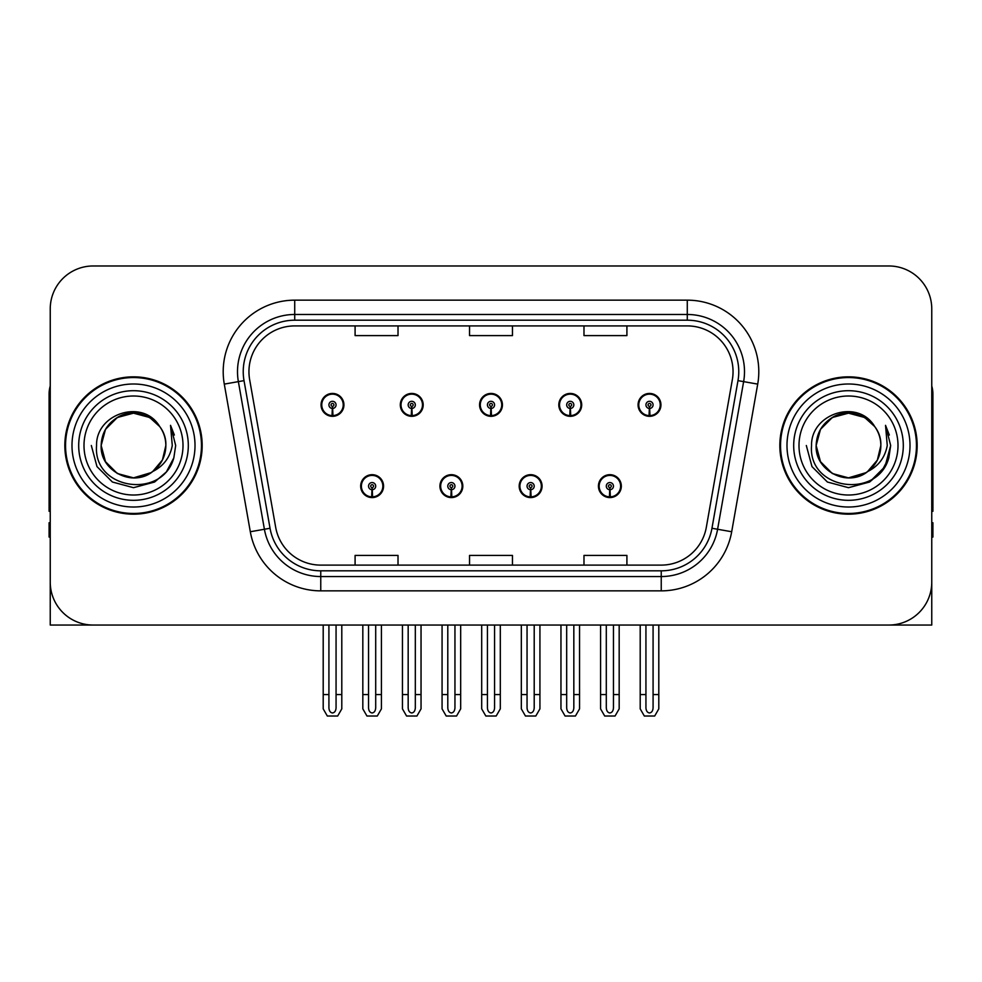 <?xml version="1.0" encoding="UTF-8"?>
<svg xmlns="http://www.w3.org/2000/svg" width="982" height="982" viewBox="0 0 982 982"><rect width="100%" height="100%" fill="white"/><g stroke="black" fill="none" stroke-linecap="round" stroke-linejoin="round"><path stroke-width="1.47" d="M360.676 486.139A11.44 11.44 0 0 0 372.117 497.579A11.44 11.44 0 0 0 383.569 486.139A11.44 11.44 0 0 0 372.117 474.687A11.44 11.44 0 0 0 360.676 486.139M439.924 486.139A11.44 11.44 0 0 0 451.376 497.579A11.44 11.44 0 0 0 462.817 486.139A11.44 11.44 0 0 0 451.376 474.687A11.44 11.44 0 0 0 439.924 486.139M519.183 486.139A11.44 11.44 0 0 0 530.624 497.579A11.44 11.44 0 0 0 542.076 486.139A11.44 11.44 0 0 0 530.624 474.687A11.44 11.44 0 0 0 519.183 486.139M558.807 404.879A11.44 11.44 0 0 0 570.247 416.319A11.44 11.44 0 0 0 581.7 404.879A11.44 11.44 0 0 0 570.247 393.438A11.44 11.44 0 0 0 558.807 404.879M479.56 404.879A11.44 11.44 0 0 0 491 416.319A11.44 11.44 0 0 0 502.44 404.879A11.44 11.44 0 0 0 491 393.438A11.44 11.44 0 0 0 479.56 404.879M400.3 404.879A11.44 11.44 0 0 0 411.753 416.319A11.44 11.44 0 0 0 423.193 404.879A11.44 11.44 0 0 0 411.753 393.438A11.44 11.44 0 0 0 400.3 404.879M321.053 404.879A11.44 11.44 0 0 0 332.493 416.319A11.44 11.44 0 0 0 343.933 404.879A11.44 11.44 0 0 0 332.493 393.438A11.44 11.44 0 0 0 321.053 404.879M598.431 486.139A11.44 11.44 0 0 0 609.883 497.579A11.44 11.44 0 0 0 621.324 486.139A11.44 11.44 0 0 0 609.883 474.687A11.44 11.44 0 0 0 598.431 486.139M638.067 404.879A11.44 11.44 0 0 0 649.507 416.319A11.44 11.44 0 0 0 660.947 404.879A11.44 11.44 0 0 0 649.507 393.438A11.44 11.44 0 0 0 638.067 404.879M802.724 625.043L931.758 625.043L931.758 308.888A42.913 42.913 0 0 0 888.833 265.975L93.167 265.975A42.913 42.913 0 0 0 50.242 308.888L50.242 625.043L179.276 625.043M64.837 445.509A68.666 68.666 0 0 0 133.503 514.175A68.666 68.666 0 0 0 202.169 445.509A68.666 68.666 0 0 0 133.503 376.843A68.666 68.666 0 0 0 64.837 445.509M779.831 445.509A68.666 68.666 0 0 0 848.497 514.175A68.666 68.666 0 0 0 917.163 445.509A68.666 68.666 0 0 0 848.497 376.843A68.666 68.666 0 0 0 779.831 445.509M248.949 371.687A45.773 45.773 0 0 1 294.723 325.914L687.277 325.914A45.773 45.773 0 0 1 732.351 379.641L706.328 527.273A45.773 45.773 0 0 1 661.242 565.104L320.758 565.104A45.773 45.773 0 0 1 275.672 527.273L249.649 379.641A45.773 45.773 0 0 1 248.949 371.687M243.229 371.687A51.506 51.506 0 0 0 244.015 380.635L270.038 528.267A51.506 51.506 0 0 0 320.758 570.824L661.242 570.824A51.506 51.506 0 0 0 711.962 528.267L737.985 380.635A51.506 51.506 0 0 0 687.277 320.193L294.723 320.193A51.506 51.506 0 0 0 243.229 371.687M224.289 384.109A71.526 71.526 0 0 1 294.723 300.161L687.277 300.161A71.526 71.526 0 0 1 757.711 384.109L731.688 531.741A71.526 71.526 0 0 1 661.242 590.857L320.758 590.857A71.526 71.526 0 0 1 250.312 531.741L224.289 384.109L238.368 381.63A57.226 57.226 0 0 1 294.723 314.473L687.277 314.473A57.226 57.226 0 0 1 743.632 381.63L717.597 529.261A57.226 57.226 0 0 1 661.242 576.544L320.758 576.544A57.226 57.226 0 0 1 264.404 529.261L238.368 381.63A57.226 57.226 0 0 1 237.509 371.687M888.833 265.975L93.167 265.975M50.242 308.888L50.242 582.13A42.913 42.913 0 0 0 93.167 625.043L888.833 625.043A42.913 42.913 0 0 0 931.758 582.13L931.758 308.888M469.543 325.914L469.543 335.599L512.457 335.599L512.457 325.914M355.091 325.914L355.091 335.599L398.017 335.599L398.017 325.914M583.983 325.914L583.983 335.599L626.909 335.599L626.909 325.914M512.457 565.104L512.457 555.419L469.543 555.419L469.543 565.104M398.017 565.104L398.017 555.419L355.091 555.419L355.091 565.104M626.909 565.104L626.909 555.419L583.983 555.419L583.983 565.104M613.455 625.043L613.455 707.85C613.234 710.931 612.032 712.637 609.883 712.957C607.723 712.637 606.532 710.931 606.299 707.85L606.299 694.569L600.579 694.569L600.579 708.869L604.716 716.025L615.051 716.025L619.176 708.869L619.176 625.043M609.724 489.711L609.417 496.855A10.728 10.728 0 0 1 599.155 486.139A10.728 10.728 0 0 1 609.883 475.411A10.728 10.728 0 0 1 620.612 486.139A10.728 10.728 0 0 1 610.35 496.855L610.031 489.711A3.572 3.572 0 0 0 613.455 486.139A3.572 3.572 0 0 0 609.883 482.555A3.572 3.572 0 0 0 606.299 486.139A3.572 3.572 0 0 0 609.724 489.711L609.822 487.563A1.436 1.436 0 0 1 608.447 486.139A1.436 1.436 0 0 1 609.883 484.703A1.436 1.436 0 0 1 611.307 486.139A1.436 1.436 0 0 1 609.945 487.563L610.031 489.711M620.955 488.999L620.219 488.999M620.219 483.279L620.955 483.279M599.536 488.999L598.799 488.999M598.799 483.279L599.536 483.279M600.579 625.043L600.579 694.569M606.299 625.043L606.299 694.569M613.455 694.569L619.176 694.569M653.079 625.043L653.079 707.85C652.858 710.931 651.667 712.637 649.507 712.957C647.347 712.637 646.156 710.931 645.935 707.85L645.935 694.569L640.203 694.569L640.203 708.869L644.339 716.025L654.675 716.025L658.799 708.869L658.799 625.043M649.347 408.451L649.041 415.595A10.728 10.728 0 0 1 638.779 404.879A10.728 10.728 0 0 1 649.507 394.15A10.728 10.728 0 0 1 660.235 404.879A10.728 10.728 0 0 1 649.974 415.595L649.667 408.451A3.572 3.572 0 0 0 653.079 404.879A3.572 3.572 0 0 0 649.507 401.307A3.572 3.572 0 0 0 645.935 404.879A3.572 3.572 0 0 0 649.347 408.451L649.446 406.315A1.436 1.436 0 0 1 648.071 404.879A1.436 1.436 0 0 1 649.507 403.455A1.436 1.436 0 0 1 650.931 404.879A1.436 1.436 0 0 1 649.568 406.315L649.667 408.451M660.591 407.739L659.843 407.739M659.843 402.019L660.591 402.019M639.159 407.739L638.423 407.739M638.423 402.019L639.159 402.019M640.203 625.043L640.203 694.569M645.935 625.043L645.935 694.569M653.079 694.569L658.799 694.569M534.208 625.043L534.208 707.85C533.975 710.931 532.784 712.637 530.624 712.957C528.476 712.637 527.273 710.931 527.052 707.85L527.052 694.569L521.332 694.569L521.332 708.869L525.456 716.025L535.791 716.025L539.928 708.869L539.928 625.043M530.476 489.711L530.157 496.855A10.728 10.728 0 0 1 519.895 486.139A10.728 10.728 0 0 1 530.624 475.411A10.728 10.728 0 0 1 541.352 486.139A10.728 10.728 0 0 1 531.09 496.855L530.783 489.711A3.572 3.572 0 0 0 534.208 486.139A3.572 3.572 0 0 0 530.624 482.555A3.572 3.572 0 0 0 527.052 486.139A3.572 3.572 0 0 0 530.476 489.711L530.562 487.563A1.436 1.436 0 0 1 529.2 486.139A1.436 1.436 0 0 1 530.624 484.703A1.436 1.436 0 0 1 532.06 486.139A1.436 1.436 0 0 1 530.685 487.563L530.783 489.711M541.708 488.999L540.972 488.999M540.972 483.279L541.708 483.279M520.288 488.999L519.539 488.999M519.539 483.279L520.288 483.279M521.332 625.043L521.332 694.569M527.052 625.043L527.052 694.569M534.208 694.569L539.928 694.569M454.948 625.043L454.948 707.85C454.727 710.931 453.524 712.637 451.376 712.957C449.216 712.637 448.025 710.931 447.792 707.85L447.792 694.569L442.072 694.569L442.072 708.869L446.209 716.025L456.544 716.025L460.668 708.869L460.668 625.043M451.217 489.711L450.91 496.855A10.728 10.728 0 0 1 440.648 486.139A10.728 10.728 0 0 1 451.376 475.411A10.728 10.728 0 0 1 462.105 486.139A10.728 10.728 0 0 1 451.843 496.855L451.524 489.711A3.572 3.572 0 0 0 454.948 486.139A3.572 3.572 0 0 0 451.376 482.555A3.572 3.572 0 0 0 447.792 486.139A3.572 3.572 0 0 0 451.217 489.711L451.315 487.563A1.436 1.436 0 0 1 449.94 486.139A1.436 1.436 0 0 1 451.376 484.703A1.436 1.436 0 0 1 452.8 486.139A1.436 1.436 0 0 1 451.438 487.563L451.524 489.711M462.461 488.999L461.712 488.999M461.712 483.279L462.461 483.279M441.028 488.999L440.292 488.999M440.292 483.279L441.028 483.279M442.072 625.043L442.072 694.569M447.792 625.043L447.792 694.569M454.948 694.569L460.668 694.569M375.701 625.043L375.701 707.85C375.468 710.931 374.277 712.637 372.117 712.957C369.969 712.637 368.766 710.931 368.545 707.85L368.545 694.569L362.824 694.569L362.824 708.869L366.949 716.025L377.284 716.025L381.421 708.869L381.421 625.043M371.969 489.711L371.65 496.855A10.728 10.728 0 0 1 361.388 486.139A10.728 10.728 0 0 1 372.117 475.411A10.728 10.728 0 0 1 382.845 486.139A10.728 10.728 0 0 1 372.583 496.855L372.276 489.711A3.572 3.572 0 0 0 375.701 486.139A3.572 3.572 0 0 0 372.117 482.555A3.572 3.572 0 0 0 368.545 486.139A3.572 3.572 0 0 0 371.969 489.711L372.055 487.563A1.436 1.436 0 0 1 370.693 486.139A1.436 1.436 0 0 1 372.117 484.703A1.436 1.436 0 0 1 373.553 486.139A1.436 1.436 0 0 1 372.178 487.563L372.276 489.711M383.201 488.999L382.464 488.999M382.464 483.279L383.201 483.279M361.781 488.999L361.045 488.999M361.045 483.279L361.781 483.279M362.824 625.043L362.824 694.569M368.545 625.043L368.545 694.569M375.701 694.569L381.421 694.569M573.832 625.043L573.832 707.85C573.598 710.931 572.408 712.637 570.247 712.957C568.099 712.637 566.909 710.931 566.675 707.85L566.675 694.569L560.955 694.569L560.955 708.869L565.08 716.025L575.427 716.025L579.552 708.869L579.552 625.043M570.1 408.451L569.781 415.595A10.728 10.728 0 0 1 559.519 404.879A10.728 10.728 0 0 1 570.247 394.15A10.728 10.728 0 0 1 580.988 404.879A10.728 10.728 0 0 1 570.726 415.595L570.407 408.451A3.572 3.572 0 0 0 573.832 404.879A3.572 3.572 0 0 0 570.247 401.307A3.572 3.572 0 0 0 566.675 404.879A3.572 3.572 0 0 0 570.1 408.451L570.186 406.315A1.436 1.436 0 0 1 568.823 404.879A1.436 1.436 0 0 1 570.247 403.455A1.436 1.436 0 0 1 571.684 404.879A1.436 1.436 0 0 1 570.321 406.315L570.407 408.451M581.332 407.739L580.595 407.739M580.595 402.019L581.332 402.019M559.912 407.739L559.175 407.739M559.175 402.019L559.912 402.019M560.955 625.043L560.955 694.569M566.675 625.043L566.675 694.569M573.832 694.569L579.552 694.569M494.572 625.043L494.572 707.85C494.351 710.931 493.16 712.637 491 712.957C488.84 712.637 487.649 710.931 487.428 707.85L487.428 694.569L481.696 694.569L481.696 708.869L485.832 716.025L496.168 716.025L500.304 708.869L500.304 625.043M490.84 408.451L490.534 415.595A10.728 10.728 0 0 1 480.272 404.879A10.728 10.728 0 0 1 491 394.15A10.728 10.728 0 0 1 501.728 404.879A10.728 10.728 0 0 1 491.466 415.595L491.16 408.451A3.572 3.572 0 0 0 494.572 404.879A3.572 3.572 0 0 0 491 401.307A3.572 3.572 0 0 0 487.428 404.879A3.572 3.572 0 0 0 490.84 408.451L490.939 406.315A1.436 1.436 0 0 1 489.564 404.879A1.436 1.436 0 0 1 491 403.455A1.436 1.436 0 0 1 492.436 404.879A1.436 1.436 0 0 1 491.061 406.315L491.16 408.451M502.084 407.739L501.336 407.739M501.336 402.019L502.084 402.019M480.664 407.739L479.916 407.739M479.916 402.019L480.664 402.019M481.696 625.043L481.696 694.569M487.428 625.043L487.428 694.569M494.572 694.569L500.304 694.569M415.325 625.043L415.325 707.85C415.091 710.931 413.901 712.637 411.753 712.957C409.592 712.637 408.402 710.931 408.168 707.85L408.168 694.569L402.448 694.569L402.448 708.869L406.573 716.025L416.92 716.025L421.045 708.869L421.045 625.043M411.593 408.451L411.274 415.595A10.728 10.728 0 0 1 401.012 404.879A10.728 10.728 0 0 1 411.753 394.15A10.728 10.728 0 0 1 422.481 404.879A10.728 10.728 0 0 1 412.219 415.595L411.9 408.451A3.572 3.572 0 0 0 415.325 404.879A3.572 3.572 0 0 0 411.753 401.307A3.572 3.572 0 0 0 408.168 404.879A3.572 3.572 0 0 0 411.593 408.451L411.679 406.315A1.436 1.436 0 0 1 410.316 404.879A1.436 1.436 0 0 1 411.753 403.455A1.436 1.436 0 0 1 413.177 404.879A1.436 1.436 0 0 1 411.814 406.315L411.9 408.451M422.825 407.739L422.088 407.739M422.088 402.019L422.825 402.019M401.405 407.739L400.668 407.739M400.668 402.019L401.405 402.019M402.448 625.043L402.448 694.569M408.168 625.043L408.168 694.569M415.325 694.569L421.045 694.569M336.065 625.043L336.065 707.85C335.844 710.931 334.653 712.637 332.493 712.957C330.333 712.637 329.142 710.931 328.921 707.85L328.921 694.569L323.201 694.569L323.201 708.869L327.325 716.025L337.661 716.025L341.797 708.869L341.797 625.043M332.333 408.451L332.026 415.595A10.728 10.728 0 0 1 321.765 404.879A10.728 10.728 0 0 1 332.493 394.15A10.728 10.728 0 0 1 343.221 404.879A10.728 10.728 0 0 1 332.959 415.595L332.653 408.451A3.572 3.572 0 0 0 336.065 404.879A3.572 3.572 0 0 0 332.493 401.307A3.572 3.572 0 0 0 328.921 404.879A3.572 3.572 0 0 0 332.333 408.451L332.432 406.315A1.436 1.436 0 0 1 331.069 404.879A1.436 1.436 0 0 1 332.493 403.455A1.436 1.436 0 0 1 333.929 404.879A1.436 1.436 0 0 1 332.554 406.315L332.653 408.451M343.577 407.739L342.841 407.739M342.841 402.019L343.577 402.019M322.157 407.739L321.409 407.739M321.409 402.019L322.157 402.019M323.201 625.043L323.201 694.569M328.921 625.043L328.921 694.569M336.065 694.569L341.797 694.569M50.242 537.068L49.1 537.068L49.1 522.755L50.242 522.755M50.242 511.241A28.613 28.613 0 0 0 49.1 511.315L49.1 394.003A28.613 28.613 0 0 1 50.242 386M931.758 522.755L932.9 522.755L932.9 537.068L931.758 537.068M931.758 386A28.613 28.613 0 0 1 932.9 394.003L932.9 511.315A28.613 28.613 0 0 0 931.758 511.241M183.008 445.509A49.505 49.505 0 0 1 133.503 495.014A49.505 49.505 0 0 1 83.998 445.509A49.505 49.505 0 0 1 133.503 396.004A49.505 49.505 0 0 1 183.008 445.509M151.142 472.612L133.503 477.853L117.337 473.52L105.491 461.675L101.158 445.509C101.6 433.308 106.989 423.978 117.337 417.497C137.492 404.596 166.94 421.597 165.848 445.509C165.406 457.698 160.017 467.039 149.669 473.52C129.514 486.421 100.066 469.421 101.158 445.509C101.6 433.308 106.989 423.978 117.337 417.497C137.492 404.596 166.94 421.597 165.848 445.509L162.435 459.969L152.75 471.495A32.345 32.345 0 0 0 159.71 426.556C143.077 398.226 95.855 413.496 96.555 445.509C92.811 489.871 162.435 499.826 173.839 457.833L175.68 445.509L170.537 425.341L172.267 445.509C170.07 457.403 163.564 466.057 152.775 471.483L149.669 473.52L133.503 477.853L117.337 473.52L105.491 461.675L101.158 445.509L105.491 429.343L117.337 417.497M65.549 445.509A67.954 67.954 0 0 1 133.503 377.554A67.954 67.954 0 0 1 201.457 445.509A67.954 67.954 0 0 1 133.503 513.463A67.954 67.954 0 0 1 65.549 445.509M165.848 445.509C165.406 457.698 160.017 467.039 149.669 473.52C129.514 486.421 100.066 469.421 101.158 445.509L105.491 429.343L117.337 417.497L133.503 413.164L149.669 417.497L159.71 426.556M152.775 471.483C133.319 487.637 99.796 471.139 101.158 445.509C102.398 428.778 111.015 418.209 127.009 413.827M170.537 425.341L174.354 435.026M173.839 457.833L166.363 471.937L154.591 482.027L133.503 487.686L112.414 482.027L96.985 466.597L91.326 445.509M898.002 445.509A49.505 49.505 0 0 1 848.497 495.014A49.505 49.505 0 0 1 798.992 445.509A49.505 49.505 0 0 1 848.497 396.004A49.505 49.505 0 0 1 898.002 445.509M866.136 472.612L848.497 477.853L832.331 473.52L820.486 461.675L816.152 445.509C816.594 433.308 821.983 423.978 832.331 417.497C852.486 404.596 881.934 421.597 880.842 445.509C880.4 457.698 875.011 467.039 864.663 473.52C844.508 486.421 815.06 469.421 816.152 445.509C814.79 471.139 848.313 487.637 867.769 471.483A32.345 32.345 0 0 0 874.704 426.556C858.072 398.226 810.85 413.496 811.549 445.509C807.805 489.871 877.429 499.826 888.833 457.833L890.674 445.509L885.531 425.341L887.262 445.509C885.064 457.403 878.559 466.057 867.769 471.483L864.663 473.52L848.497 477.853L832.331 473.52L820.486 461.675L816.152 445.509L820.486 429.343L832.331 417.497M780.543 445.509A67.954 67.954 0 0 1 848.497 377.554A67.954 67.954 0 0 1 916.452 445.509A67.954 67.954 0 0 1 848.497 513.463A67.954 67.954 0 0 1 780.543 445.509M880.842 445.509C880.4 457.698 875.011 467.039 864.663 473.52C844.508 486.421 815.06 469.421 816.152 445.509C816.594 433.308 821.983 423.978 832.331 417.497C852.486 404.596 881.934 421.597 880.842 445.509L877.343 460.116L867.474 471.691M842.004 413.827C826.009 418.209 817.392 428.778 816.152 445.509L820.486 429.343L832.331 417.497L848.497 413.164L864.663 417.497L874.704 426.556M885.531 425.341L889.348 435.038M888.833 457.833L881.357 471.937L869.586 482.027L848.497 487.686L827.409 482.027L811.979 466.597L806.32 445.509L811.979 466.597L827.409 482.027L848.497 487.686L869.586 482.027L885.015 466.597L890.674 445.509M687.277 300.161L687.277 320.193M238.368 381.63L244.015 380.635M320.758 590.857L320.758 570.824M661.242 570.824L661.242 590.857M711.962 528.267L731.688 531.741M250.312 531.741L270.038 528.267M737.985 380.635L757.711 384.109M294.723 300.161L294.723 320.193M609.417 496.855A10.728 10.728 0 0 1 599.155 486.139M649.041 415.595A10.728 10.728 0 0 1 638.779 404.879M530.157 496.855A10.728 10.728 0 0 1 519.895 486.139M450.91 496.855A10.728 10.728 0 0 1 440.648 486.139M371.65 496.855A10.728 10.728 0 0 1 361.388 486.139M569.781 415.595A10.728 10.728 0 0 1 559.519 404.879M490.534 415.595A10.728 10.728 0 0 1 480.272 404.879M411.274 415.595A10.728 10.728 0 0 1 401.012 404.879M332.026 415.595A10.728 10.728 0 0 1 321.765 404.879M188.311 445.509A54.808 54.808 0 0 1 133.503 500.317A54.808 54.808 0 0 1 78.695 445.509A54.808 54.808 0 0 1 133.503 390.701A54.808 54.808 0 0 1 188.311 445.509M71.993 445.509A61.51 61.51 0 0 1 133.503 383.999A61.51 61.51 0 0 1 195.013 445.509A61.51 61.51 0 0 1 133.503 507.019A61.51 61.51 0 0 1 71.993 445.509M903.305 445.509A54.808 54.808 0 0 1 848.497 500.317A54.808 54.808 0 0 1 793.689 445.509A54.808 54.808 0 0 1 848.497 390.701A54.808 54.808 0 0 1 903.305 445.509M786.987 445.509A61.51 61.51 0 0 1 848.497 383.999A61.51 61.51 0 0 1 910.007 445.509A61.51 61.51 0 0 1 848.497 507.019A61.51 61.51 0 0 1 786.987 445.509"/></g></svg>
